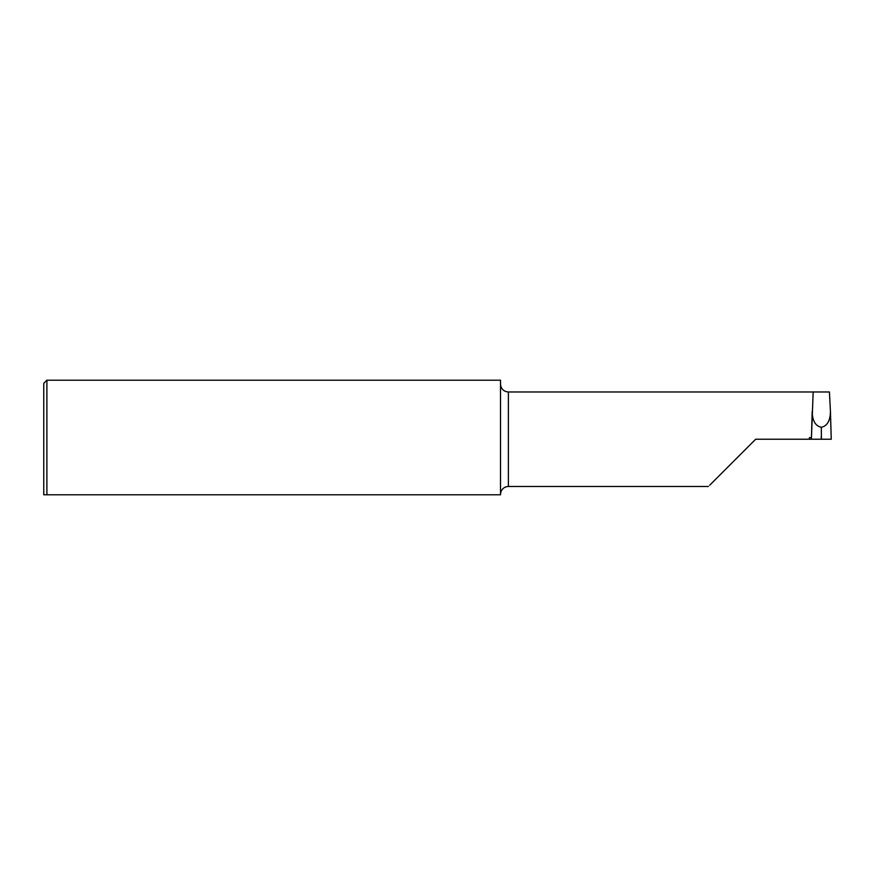 <?xml version="1.0" encoding="UTF-8"?>
<svg xmlns="http://www.w3.org/2000/svg" width="875" height="875" viewBox="0 0 875 875"><rect width="100%" height="100%" fill="white"/><g stroke="black" fill="none" stroke-linecap="round" stroke-linejoin="round"><path stroke-width="1.31" d="M46.9 494.78L43.75 494.78L43.75 383.37L46.9 380.22L46.9 494.78L500.511 494.78L500.511 380.22L46.9 380.22M811.442 437.587L809.419 437.587L809.452 439.228L821.406 439.228L821.319 427.262C827.258 426.027 830.298 420.733 830.441 411.381L829.423 391.978L813.17 391.978L811.398 439.228L812.164 412.508M827.52 439.228L821.406 439.228L831.25 439.228L830.441 411.381M500.511 494.156L500.839 492.089C502.13 488.567 504.645 486.697 508.386 486.478L508.386 391.978C504.645 391.77 502.13 389.9 500.839 386.378L500.511 384.3M709.636 485.264L755.661 439.228L809.452 439.228M821.319 436.045L821.231 439.228L811.398 439.228M812.197 411.381C812.339 420.733 815.38 426.027 821.319 427.262M830.473 412.508L831.239 439.228M813.17 391.978L508.386 391.978M708.411 486.478L508.386 486.478"/></g></svg>
